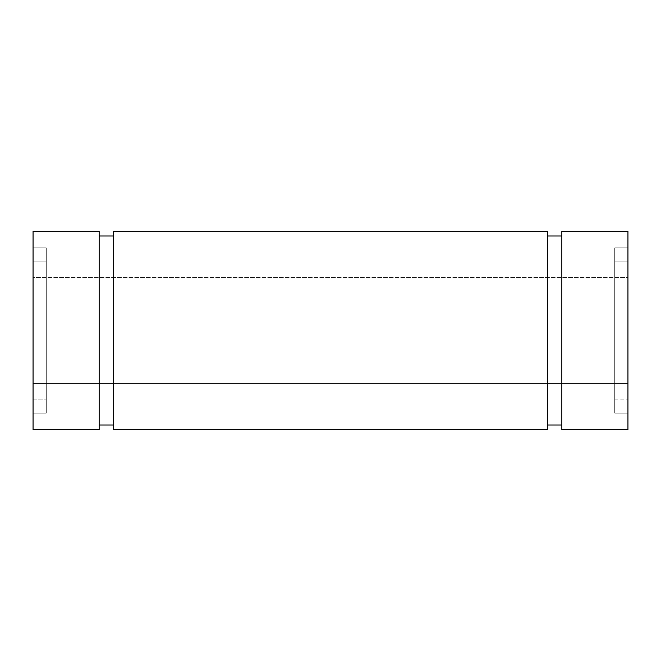 <?xml version="1.0" encoding="UTF-8"?>
<svg xmlns="http://www.w3.org/2000/svg" width="661" height="661" viewBox="0 0 661 661"><rect width="100%" height="100%" fill="white"/><g stroke="black" fill="none" stroke-linecap="round" stroke-linejoin="round"><path stroke-width="0.5" stroke-dasharray="3.31 2.48" d="M33.05 413.125L33.05 247.875L46.27 247.875L46.27 413.125L33.05 413.125L33.05 247.875L33.05 429.65L33.05 231.35L33.05 413.125L46.27 413.125L46.27 247.875L46.27 413.125L46.27 247.875L46.27 413.125L33.05 413.125L33.05 247.875L46.27 247.875L33.05 247.875M33.05 261.095L46.27 261.095L46.27 262.425L46.27 261.095L33.05 261.095L33.05 399.905L46.27 399.905L46.27 261.095L46.27 399.905L46.27 261.095L33.05 261.095L33.05 399.905L33.05 262.425L33.05 399.905L46.27 399.905L33.05 399.905L33.05 261.095L33.05 399.905M33.05 383.38L33.05 277.62L627.95 277.62L627.95 383.38L33.05 383.38L33.05 277.62L33.05 383.38L627.95 383.38L627.95 231.35L627.95 429.65L627.95 247.875L627.95 413.125L614.73 413.125L614.73 247.875L627.95 247.875L627.95 399.905L627.95 261.095L614.73 261.095L614.73 399.905L627.95 399.905L627.95 277.62L627.95 383.38L627.95 277.62L627.95 383.38L33.05 383.38L33.05 277.62L627.95 277.62L33.05 277.62L33.05 382.364L33.05 277.62M561.85 425.023L561.85 231.35L561.85 425.023M547.308 235.977L547.308 429.65L547.308 235.977M113.692 425.023L113.692 231.35L113.692 425.023M99.15 235.977L99.15 429.65L99.15 235.977M627.95 413.125L627.95 346.62L627.95 413.125L614.73 413.125L614.73 247.875L614.73 413.125L627.95 413.125L627.95 247.875L627.95 413.125L627.95 247.875L614.73 247.875L614.73 411.539L614.73 247.875L627.95 247.875M614.73 399.905L614.73 261.095L614.73 399.905L627.95 399.905L627.95 261.095L627.95 399.905L614.73 399.905L614.73 261.095L614.73 399.905L614.73 261.095L627.95 261.095L627.95 316.958L627.95 261.095L614.73 261.095M46.27 262.425L46.27 398.575L46.27 262.425M33.05 231.35L33.05 429.65M99.15 231.35L99.15 429.65M113.692 231.35L113.692 429.65M547.308 231.35L547.308 429.65M561.85 231.35L561.85 429.65M627.95 231.35L627.95 429.65M614.73 247.875L614.73 413.125M627.95 261.095L627.95 399.905M627.95 383.38L627.95 277.62M46.27 261.095L46.27 399.905M46.27 413.125L46.27 247.875"/><path stroke-width="0.99" d="M627.95 231.35L561.85 231.35L561.85 429.65L627.95 429.65L627.95 231.35L561.85 231.35L561.85 429.65L561.85 231.35L627.95 231.35L627.95 429.65L627.95 231.35M561.85 235.977L547.308 235.977M547.308 425.023L561.85 425.023M547.308 231.35L113.692 231.35L113.692 429.65L547.308 429.65L547.308 231.35L113.692 231.35L113.692 429.65L113.692 231.35L547.308 231.35L547.308 429.65L547.308 231.35M113.692 235.977L99.15 235.977M99.15 425.023L113.692 425.023M99.15 231.35L33.05 231.35L33.05 429.65L99.15 429.65L99.15 231.35L33.05 231.35L33.05 429.65L33.05 231.35L99.15 231.35L99.15 429.65L99.15 231.35M33.05 429.65L99.15 429.65L33.05 429.65M113.692 429.65L547.308 429.65L113.692 429.65M561.85 429.65L627.95 429.65L561.85 429.65"/></g></svg>
